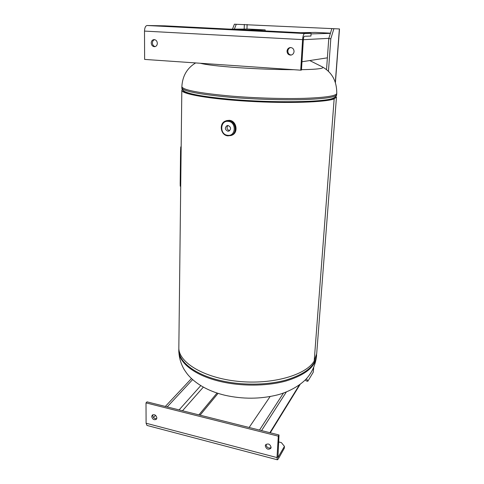 <?xml version="1.0" encoding="UTF-8"?>
<svg xmlns="http://www.w3.org/2000/svg" width="484" height="484" viewBox="0 0 484 484"><rect width="100%" height="100%" fill="white"/><g stroke="black" fill="none" stroke-linecap="round" stroke-linejoin="round"><path stroke-width="0.73" d="M336.471 97.018L334.154 98.863C325.986 102.251 288.065 103.588 248.891 101.307C209.687 99.057 181.264 93.981 181.821 90.266L182.274 89.389M336.471 97.042L316.699 353.641L314.195 361.04L334.154 98.863L332.931 98.76C324.849 102.082 287.805 103.388 249.435 101.18C211.036 98.996 182.892 94.041 183.061 90.375M335.224 97.054L332.931 98.76L334.154 98.863L314.195 361.04C306.027 375.148 272.068 384.961 237.674 381.307C203.238 377.768 178.269 362.099 178.838 347.621L178.844 347.451M293.933 69.708C276.013 69.642 257.173 68.94 237.414 67.603C218.314 66.211 205.936 64.765 200.279 63.247M309.76 60.554L322.392 66.925C323.421 67.506 322.87 68.014 320.735 68.462C317.486 69.109 311.073 69.514 301.496 69.666M228.061 125.495L227.056 125.61C224.594 127.776 224.866 129.645 227.879 131.212L228.926 131.091C231.346 128.907 231.056 127.044 228.061 125.495M227.934 125.489C226.355 127.843 226.887 129.561 229.513 130.638L229.688 130.65M335.327 82.171L339.375 28.943L234.413 24.2L232.477 29.125M339.375 28.943L234.413 24.2M331.788 28.871L328.769 38.641L330.814 38.75L333.821 28.967M326.531 69.666L328.769 38.641M328.442 71.342L330.814 38.75M305.513 379.722L306.1 380.89L307.818 381.271L313.257 372.214L313.705 367.713M306.529 378.663L307.818 381.271M234.371 29.119L236.259 24.291M151.71 416.549C152.545 419.416 154.1 420.318 156.374 419.253L156.876 417.88C156.054 415.018 154.505 414.11 152.224 415.157L151.71 416.549M152.835 414.74L152.708 415.496C153.222 417.892 154.565 418.932 156.756 418.612M265.293 445.855C266.382 449.219 268.221 450.041 270.81 448.329L271.101 447.355C270.03 444.003 268.19 443.169 265.595 444.856L265.293 445.855M266.067 444.324L266.025 444.657C266.738 447.585 268.42 448.583 271.064 447.652M279.014 434.977L278.312 436.163L146.011 402.882L147.027 401.859L279.014 434.977L277.919 457.543L284.435 446.357L284.32 448.196L278.27 458.989L277.411 459.794L276.999 457.58L278.312 436.163M277.411 459.794L146.985 425.436L146.095 423.234L146.011 402.882M155.552 415.32L153.488 417.51M278.59 441.91L281.398 442.624L284.435 446.357M218.072 393.377L200.073 415.169M217.026 393.032L198.9 414.879M191.476 378.542L165.328 406.451M192.626 379.601L167.198 406.923M249.151 427.481L270.12 396.541M259.497 430.076L283.473 393.05M261.554 430.597L286.328 391.979M181.173 146.295L180.744 147.112L180.55 151.274L181.113 151.292M180.55 151.274L180.187 183.545L180.738 183.557M180.187 183.545L180.248 186.201L180.707 186.213M180.744 147.112L181.161 147.124M294.054 51.54C293.909 48.987 292.657 47.65 290.285 47.535C288.379 47.868 287.296 49.059 287.03 51.122C287.193 53.73 288.482 55.055 290.902 55.103C292.747 54.734 293.794 53.549 294.054 51.54M290.684 47.529C288.996 48.007 288.047 49.174 287.829 51.044C287.938 53.434 289.087 54.765 291.295 55.031M157.336 43.336C157.118 41.037 156.017 39.791 154.039 39.591C152.315 39.827 151.377 40.952 151.226 42.967C151.456 45.29 152.575 46.531 154.571 46.7C156.265 46.446 157.185 45.327 157.336 43.336M154.632 39.64C153.24 40.124 152.496 41.219 152.406 42.925C152.551 44.915 153.47 46.137 155.152 46.603M311.109 33.36L310.94 36.034L304.442 36.276C303.892 36.494 303.529 37.595 303.353 39.573L301.478 70.035L300.721 70.18L144.619 59.411L144.504 31.091C144.655 27.697 145.521 25.834 147.106 25.507L164.742 25.84L307.183 33.045L311.109 33.36L304.611 33.523C303.595 33.91 302.923 35.943 302.597 39.615L300.721 70.18M330.463 33.166L315.435 32.416L300.715 32.718M327.384 57.838L301.986 61.752M247.318 30.014L265.171 29.899L248.57 29.07L229.815 29.131M265.129 30.916L265.171 29.899M178.808 350.307L178.808 350.483C178.354 362.48 194.756 375.693 220.976 381.64C241.988 386.498 267.307 386.196 286.032 380.981C305.186 375.046 315.338 366.884 316.476 356.49L316.542 355.692M316.59 354.639L316.548 355.601C315.405 365.964 305.253 374.108 286.092 380.031C267.362 385.228 242.03 385.53 221.006 380.678C194.774 374.743 178.36 361.554 178.814 349.587L178.808 350.483C178.989 357.289 180.774 363.629 184.15 369.498C187.901 375.161 188.482 375.384 190.835 377.919C199.36 386.057 210.715 391.84 224.909 395.259C242.805 399.258 260.271 399.155 277.308 394.944C285.469 392.887 297.799 387.605 306.227 378.984C312.017 372.499 315.429 364.996 316.476 356.49M322.374 66.919C332.072 72.412 336.864 81.245 336.749 93.418C336.211 95.953 325.272 97.599 303.928 98.355C283.001 98.948 254.148 98.04 230.13 96.007C198.833 93.091 182.746 89.976 181.863 86.66L181.851 87.792C182.734 91.161 198.815 94.313 230.088 97.248C254.094 99.293 282.928 100.194 303.849 99.583C325.181 98.797 336.12 97.121 336.664 94.549C336.689 95.886 335.563 97.078 333.288 98.131C325.55 102.221 273.103 103.116 230.523 99.287C206.111 97.054 190.92 94.507 184.961 91.651C182.752 90.411 181.718 89.123 181.851 87.792L181.851 87.749M183.745 90.931C187.889 94.041 203.486 96.848 230.541 99.365C275.801 103.449 330.651 102.094 334.492 97.55M226.566 120.637L229.289 120.316C236.7 120.655 238.685 133.1 231.721 135.248L231.564 135.302M225.568 121.024L228.968 120.431C236.392 120.752 238.382 133.215 231.406 135.363L231.721 135.248C238.703 133.088 236.718 120.655 229.295 120.316L226.724 120.583L228.974 120.419C236.888 120.806 238.237 134.37 230.541 135.611M227.885 135.847C220.456 135.363 218.738 122.785 225.901 120.909L228.962 120.486C236.325 120.818 238.291 133.179 231.376 135.308L227.97 135.859M226.07 120.855L228.968 120.474C236.543 120.818 238.273 133.657 231.037 135.435M228.454 120.649C235.823 120.982 237.801 133.36 230.874 135.496L227.928 135.859C220.414 135.453 218.635 122.845 225.901 120.909L228.454 120.649M228.188 121.363C236.561 121.859 236.029 136.548 227.752 135.314C219.494 134.8 219.887 120.244 228.188 121.363M225.459 121.067L226.403 120.685L225.459 121.067M313.257 372.214L313.578 367.997M246.949 29.076L247.124 24.509M244.172 29.082L244.341 24.4M146.095 423.234L276.999 457.58M277.695 456.932L278.385 457.114M203.334 387.127L182.504 410.759M200.769 385.627L179.098 409.906M269.891 432.684L299.372 384.955M302.597 39.615L144.504 31.091M304.611 33.523L147.106 25.507M330.397 33.366L311.073 33.892M328.86 38.339L303.341 39.694M229.912 29.137L248.752 29.076M178.838 347.621L181.821 90.266M178.862 348.492L178.814 349.587M181.863 86.66C182.462 76.03 187.054 68.123 195.639 62.932M336.749 93.442L336.664 94.549M335.424 82.455L339.496 28.937M300.104 384.417L270.284 432.787"/></g></svg>
